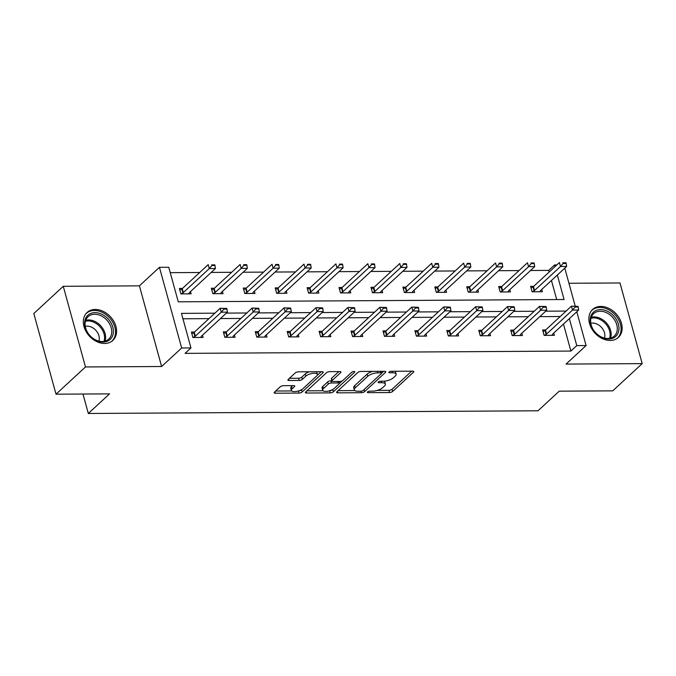 <?xml version="1.0" encoding="UTF-8"?>
<svg xmlns="http://www.w3.org/2000/svg" width="676" height="676" viewBox="0 0 676 676"><rect width="100%" height="100%" fill="white"/><g stroke="black" fill="none" stroke-linecap="round" stroke-linejoin="round"><path stroke-width="1.01" d="M367.558 391.919A1.673 0.625 164.6 0 0 367.355 392.359A1.673 0.625 164.6 0 0 368.158 392.663L389.503 392.528A2.391 0.896 164.6 0 0 392.671 391.446L413.492 372.206A2.391 0.896 164.6 0 0 413.788 371.58A2.391 0.896 164.6 0 0 412.639 371.149L391.294 371.276A1.673 0.625 164.6 0 0 389.08 372.028A1.673 0.625 164.6 0 0 388.869 372.468A1.673 0.625 164.6 0 0 389.672 372.772L392.435 372.755A7.656 2.856 164.6 0 1 396.119 374.141A7.656 2.856 164.6 0 1 395.164 376.135L393.432 377.74A7.656 2.856 164.6 0 1 383.3 381.205L380.537 381.222A1.673 0.625 164.6 0 0 378.323 381.974A1.673 0.625 164.6 0 0 378.112 382.413A1.673 0.625 164.6 0 0 378.915 382.717L381.678 382.7A7.656 2.856 164.6 0 1 385.354 384.086A7.656 2.856 164.6 0 1 384.407 386.08L382.667 387.686A7.656 2.856 164.6 0 1 372.544 391.142L369.78 391.159A1.673 0.625 164.6 0 0 367.558 391.919M95.274 309.473A19.012 14.306 -132.7 0 1 113.813 321.345A19.012 14.306 -132.7 0 1 112.858 340.434A19.012 14.306 -132.7 0 1 104.636 343.476A19.012 14.306 -132.7 0 1 86.097 331.612A19.012 14.306 -132.7 0 1 87.052 312.515A19.012 14.306 -132.7 0 1 95.274 309.473M600.82 306.439A19.012 14.306 -132.7 0 1 619.368 318.311A19.012 14.306 -132.7 0 1 618.413 337.4A19.012 14.306 -132.7 0 1 610.191 340.45A19.012 14.306 -132.7 0 1 591.652 328.578A19.012 14.306 -132.7 0 1 592.607 309.481A19.012 14.306 -132.7 0 1 600.82 306.439M63.265 286.303L85.48 366.958L161.623 366.502L139.4 285.847L63.265 286.303L33.8 313.529L56.015 394.192L109.537 393.871L88.328 413.475L538.003 410.78L559.213 391.176L612.735 390.855L642.2 363.62L619.985 282.965L568.938 283.269M56.015 394.192L85.48 366.958M283.447 385.675A2.391 0.896 164.6 0 0 280.278 386.756L274.439 392.156A2.391 0.896 164.6 0 0 274.143 392.781A2.391 0.896 164.6 0 0 275.293 393.212L298.995 393.077A2.391 0.896 164.6 0 0 302.164 391.995L322.984 372.746A2.391 0.896 164.6 0 0 323.28 372.121A2.391 0.896 164.6 0 0 322.131 371.69L298.429 371.834A2.391 0.896 164.6 0 0 295.26 372.915L288.204 379.439A2.391 0.896 164.6 0 0 287.908 380.056A2.391 0.896 164.6 0 0 289.058 380.495L299.206 380.436A2.391 0.896 164.6 0 0 302.366 379.354L305.865 376.118A6.397 2.383 164.6 0 1 312.532 373.372A6.397 2.383 164.6 0 1 317.407 374.386A6.397 2.383 164.6 0 1 316.613 376.05L302.907 388.725A6.397 2.383 164.6 0 1 296.24 391.463A6.397 2.383 164.6 0 1 291.364 390.449A6.397 2.383 164.6 0 1 292.159 388.784L294.44 386.672A2.391 0.896 164.6 0 0 294.744 386.055A2.391 0.896 164.6 0 0 293.595 385.616L283.447 385.675M576.789 311.763L586.092 345.554L566.057 364.077L642.2 363.62M586.092 345.554L576.78 345.613L569.353 318.633M214.883 313.174L181.455 313.377L190.97 347.929L185.072 353.371L570.89 351.064L576.78 345.613M190.97 347.929L181.658 347.979L159.443 267.324L168.755 267.265L178.27 301.817L564.08 299.51L557.345 275.039M161.623 366.502L181.658 347.979M336.918 391.784A2.391 0.896 164.6 0 0 336.623 392.41A2.391 0.896 164.6 0 0 337.772 392.84L361.474 392.697A2.391 0.896 164.6 0 0 364.643 391.615L385.464 372.375A2.391 0.896 164.6 0 0 385.768 371.749A2.391 0.896 164.6 0 0 384.619 371.318L360.908 371.454A2.391 0.896 164.6 0 0 357.739 372.535L336.918 391.784M330.234 392.883L306.532 393.026A2.391 0.896 164.6 0 1 305.383 392.595A2.391 0.896 164.6 0 1 305.679 391.97L326.5 372.73A2.391 0.896 164.6 0 1 329.668 371.648L339.817 371.58A2.391 0.896 164.6 0 1 340.966 372.02A2.391 0.896 164.6 0 1 340.662 372.645L332.22 380.444A2.391 0.896 164.6 0 0 331.924 381.07A2.391 0.896 164.6 0 0 333.074 381.501L339.8 381.467A2.391 0.896 164.6 0 0 342.969 380.385L351.757 372.256A1.673 0.625 164.6 0 1 353.506 371.538A1.673 0.625 164.6 0 1 354.782 371.8A1.673 0.625 164.6 0 1 354.57 372.239L333.403 391.81A2.391 0.896 164.6 0 1 330.234 392.883L329.651 390.762M82.971 394.024L88.328 413.475M214.41 288.238L211.318 288.255L212.822 293.705L223.055 293.646L222.429 291.381M278.267 287.858L275.183 287.875L276.678 293.325L286.911 293.257L286.294 291.001M342.124 287.469L339.039 287.486L340.535 292.936L350.776 292.877L350.151 290.621M405.989 287.089L402.896 287.106L404.4 292.556L414.633 292.497L414.008 290.232M469.845 286.709L466.753 286.725L468.257 292.176L478.49 292.116L477.864 289.852M533.702 286.32L530.618 286.345L532.113 291.795L542.346 291.728L541.73 289.472M556.703 299.553L551.447 280.481M549.132 272.065L548.675 270.4L530.516 270.51M519.016 270.577L498.584 270.704M487.083 270.772L466.66 270.899M455.159 270.966L434.727 271.084M423.227 271.152L402.795 271.279M391.294 271.346L370.87 271.465M359.37 271.541L338.938 271.659M327.438 271.727L307.005 271.853M295.505 271.921L275.081 272.039M263.581 272.115L243.149 272.234M231.648 272.301L211.225 272.428M199.716 272.496L170.242 272.673M501.778 286.514L498.685 286.531L500.189 291.981L510.422 291.922L509.797 289.658M437.913 286.894L434.829 286.92L436.324 292.362L446.566 292.302L445.94 290.046M374.056 287.283L370.963 287.3L372.468 292.75L382.7 292.691L382.084 290.426M310.2 287.663L307.107 287.68L308.611 293.13L318.844 293.071L318.219 290.807M246.343 288.044L243.25 288.06L244.754 293.511L254.987 293.452L254.362 291.195M182.478 288.432L179.394 288.449L180.889 293.899L191.122 293.832L190.505 291.576M548.675 270.4L554.565 264.958L556.838 264.941M139.4 285.847L159.443 267.324M564.781 268.161L575.234 306.135M555.021 266.614L554.565 264.958M566.108 311.07L545.684 311.188M534.184 311.256L513.752 311.382M502.251 311.45L481.827 311.577M470.319 311.644L449.895 311.763M438.394 311.83L417.962 311.957M406.462 312.025L386.038 312.151M374.538 312.219L354.106 312.337M342.605 312.405L322.173 312.532M310.673 312.599L290.249 312.726M278.749 312.794L258.316 312.912M246.816 312.98L226.384 313.106M560.218 316.512L539.786 316.638M528.286 316.706L507.862 316.833M496.361 316.9L475.929 317.019M464.429 317.086L444.005 317.213M432.496 317.281L412.073 317.399M400.572 317.475L380.14 317.593M368.64 317.661L348.216 317.788M336.716 317.855L316.284 317.974M304.783 318.05L284.351 318.168M272.85 318.235L252.427 318.362M240.926 318.43L220.494 318.548M208.994 318.624L182.942 318.776M570.89 351.064L563.463 324.083M202.513 335.169L203.138 337.434L192.897 337.493L191.401 332.043L194.485 332.026M234.445 334.983L235.062 337.24L224.829 337.307L223.325 331.857L226.418 331.832M266.369 334.789L266.995 337.054L256.762 337.113L255.258 331.662L258.35 331.646M298.302 334.595L298.927 336.859L288.686 336.918L287.19 331.468L290.274 331.451M330.226 334.409L330.851 336.665L320.618 336.733L319.114 331.282L322.207 331.265M362.159 334.214L362.784 336.479L352.551 336.538L351.047 331.088L354.139 331.071M394.091 334.02L394.708 336.285L384.475 336.344L382.979 330.894L386.064 330.877M426.015 333.834L426.64 336.09L416.408 336.158L414.903 330.708L417.996 330.691M457.948 333.64L458.573 335.904L448.34 335.964L446.836 330.513L449.929 330.496M489.88 333.454L490.497 335.71L480.264 335.769L478.769 330.319L481.853 330.302M521.804 333.26L522.43 335.516L512.197 335.583L510.693 330.133L513.785 330.116M553.737 333.065L554.362 335.33L544.129 335.389L542.625 329.939L545.709 329.922M385.354 384.086L384.754 381.906A7.656 2.856 164.6 0 0 384.179 381.171M396.119 374.141L395.511 371.961A7.656 2.856 164.6 0 0 394.978 371.251M377.2 390.424L388.903 390.348A2.391 0.896 164.6 0 0 392.072 389.275L411.667 371.149M381.594 373.211L383.647 371.318M338.144 390.652L354.832 390.559M360.891 391.218A1.673 0.625 164.6 0 0 363.105 390.458L381.382 373.566A1.673 0.625 164.6 0 0 381.594 373.127A1.673 0.625 164.6 0 0 380.782 372.822L377.876 372.839A7.656 2.856 164.6 0 0 367.744 376.304L355.246 387.847A7.656 2.856 164.6 0 0 354.3 389.841A7.656 2.856 164.6 0 0 357.976 391.235L360.891 391.218M372.611 371.386A7.656 2.856 164.6 0 0 367.144 374.124L367.744 376.304M354.3 389.841L353.7 387.661A7.656 2.856 164.6 0 1 354.647 385.666L367.144 374.124M323.035 390.745L306.896 390.846M338.845 371.589L331.62 378.264A2.391 0.896 164.6 0 0 331.325 378.89L331.924 381.07M342.343 380.808L339.327 383.596M333.276 389.19L332.803 389.63L333.403 391.81M323.458 388.548A6.397 2.383 164.6 0 0 322.663 390.213A6.397 2.383 164.6 0 0 327.539 391.227A6.397 2.383 164.6 0 0 334.206 388.48L339.039 384.019A2.391 0.896 164.6 0 0 339.335 383.393A2.391 0.896 164.6 0 0 338.186 382.962L331.451 382.996A2.391 0.896 164.6 0 0 328.291 384.078L323.458 388.548L322.858 386.368A6.397 2.383 164.6 0 0 322.063 388.032L322.663 390.213M322.858 386.368L327.683 381.898A2.391 0.896 164.6 0 1 330.851 380.825L331.857 380.816M329.863 390.703A2.391 0.896 164.6 0 0 332.803 389.63M291.364 390.449L290.764 388.277A6.397 2.383 164.6 0 1 291.559 386.604L292.623 385.624M317.407 374.386L316.807 372.206A6.397 2.383 164.6 0 0 316.503 371.724M309.456 371.766A6.397 2.383 164.6 0 0 305.265 373.938L305.865 376.118M289.429 378.306L298.598 378.256A2.391 0.896 164.6 0 0 301.766 377.174L305.265 373.938M298.775 390.872A2.391 0.896 164.6 0 0 301.564 389.815L301.978 389.427M317.213 375.349L321.168 371.699M275.656 391.032L291.669 390.931M539.955 291.745L540.445 290.739A2.434 0.913 -15.4 0 1 540.707 290.41L566.632 266.445L560.497 266.488L534.564 290.452A2.434 0.913 -15.4 0 1 534.116 290.781L532.426 291.787M563.108 263.429L566.184 263.403L565.998 262.753L562.931 262.77L563.108 263.429L560.497 266.488L559.415 262.558L533.482 286.523A2.434 0.913 -15.4 0 1 533.034 286.861L531.082 288.027M562.931 262.77L565.998 262.753M566.632 266.445L566.184 263.403M578.191 307.005L578.014 306.355L574.938 306.372L575.124 307.022L578.191 307.005L578.639 310.047L552.715 334.012A2.434 0.913 164.6 0 0 552.453 334.341L551.971 335.347M544.433 335.389L546.123 334.375A2.434 0.913 164.6 0 0 546.571 334.045L572.504 310.081L571.423 306.16L578.014 306.355M543.09 331.62L545.042 330.454A2.434 0.913 164.6 0 0 545.49 330.125L571.423 306.16L574.938 306.372M578.639 310.047L572.504 310.081L575.124 307.022M508.031 291.939L508.513 290.933A2.434 0.913 -15.4 0 1 508.774 290.604L534.708 266.64L528.564 266.674L502.64 290.638A2.434 0.913 -15.4 0 1 502.183 290.976L500.493 291.981M531.184 263.615L534.251 263.598L534.074 262.947L530.998 262.964L531.184 263.615L528.564 266.674L527.483 262.753L501.558 286.717A2.434 0.913 -15.4 0 1 501.102 287.046L499.15 288.213M530.998 262.964L534.074 262.947M534.708 266.64L534.251 263.598M476.098 292.125L476.588 291.128A2.434 0.913 -15.4 0 1 476.85 290.798L502.775 266.834L496.632 266.868L470.707 290.832A2.434 0.913 -15.4 0 1 470.251 291.162L468.561 292.176M499.251 263.809L502.319 263.792L502.141 263.133L499.074 263.15L499.251 263.809L496.632 266.868L495.55 262.947L469.626 286.911A2.434 0.913 -15.4 0 1 469.169 287.241L467.217 288.407M499.074 263.15L502.141 263.133M502.775 266.834L502.319 263.792M546.259 307.2L546.081 306.541L543.014 306.558L543.191 307.217L546.259 307.2L546.715 310.242L520.782 334.206A2.434 0.913 164.6 0 0 520.528 334.535L520.038 335.533M512.501 335.583L514.191 334.569A2.434 0.913 164.6 0 0 514.647 334.24L540.572 310.276L539.49 306.355L546.081 306.541M511.157 331.815L513.109 330.649A2.434 0.913 164.6 0 0 513.566 330.319L539.49 306.355L543.014 306.558M546.715 310.242L540.572 310.276L543.191 307.217M514.335 307.386L514.149 306.735L511.081 306.752L511.259 307.403L514.335 307.386L514.782 310.428L488.858 334.392A2.434 0.913 164.6 0 0 488.596 334.721L488.106 335.727M480.577 335.769L482.258 334.764A2.434 0.913 164.6 0 0 482.715 334.434L508.648 310.47L507.566 306.541L514.149 306.735M479.225 332L481.185 330.834A2.434 0.913 164.6 0 0 481.633 330.505L507.566 306.541L511.081 306.752M514.782 310.428L508.648 310.47L511.259 307.403M614.501 316.883A16.452 12.379 -132.7 0 1 614.983 337.02A16.452 12.379 -132.7 0 1 594.626 331.747A16.452 12.379 -132.7 0 1 594.145 311.611A16.452 12.379 -132.7 0 1 614.501 316.883M594.77 331.739A15.227 11.458 47.3 0 0 614.315 336.048A15.227 11.458 47.3 0 0 613.174 317.982A15.227 11.458 47.3 0 0 593.638 313.672A15.227 11.458 47.3 0 0 594.77 331.739M604.454 338.084A10.841 8.163 47.3 0 0 601.927 327.911A10.841 8.163 47.3 0 0 590.832 323.339M617.103 338.439A18.886 14.213 47.3 0 0 617.382 338.186A18.886 14.213 47.3 0 0 615.971 315.785A18.886 14.213 47.3 0 0 591.745 310.445A18.886 14.213 47.3 0 0 591.475 310.707M108.954 319.917A16.452 12.379 -132.7 0 1 109.436 340.045A16.452 12.379 -132.7 0 1 89.08 334.772A16.452 12.379 -132.7 0 1 88.598 314.644A16.452 12.379 -132.7 0 1 108.954 319.917M89.224 334.772A15.227 11.458 47.3 0 0 108.76 339.073A15.227 11.458 47.3 0 0 107.628 321.015A15.227 11.458 47.3 0 0 88.083 316.706A15.227 11.458 47.3 0 0 89.224 334.772M98.907 341.11A10.841 8.163 47.3 0 0 96.372 330.944A10.841 8.163 47.3 0 0 85.277 326.373M111.548 341.464A18.886 14.213 47.3 0 0 111.836 341.219A18.886 14.213 47.3 0 0 110.425 318.818A18.886 14.213 47.3 0 0 86.198 313.478A18.886 14.213 47.3 0 0 85.92 313.74M444.166 292.319L444.656 291.314A2.434 0.913 -15.4 0 1 444.918 290.984L470.842 267.02L464.708 267.062L438.775 291.026A2.434 0.913 -15.4 0 1 438.327 291.356L436.637 292.362M467.319 263.995L470.395 263.978L470.209 263.327L467.141 263.344L467.319 263.995L464.708 267.062L463.626 263.133L437.693 287.097A2.434 0.913 -15.4 0 1 437.245 287.427L435.293 288.601M467.141 263.344L470.209 263.327M470.842 267.02L470.395 263.978M482.402 307.58L482.225 306.921L479.149 306.946L479.335 307.597L482.402 307.58L482.858 310.622L456.925 334.586A2.434 0.913 164.6 0 0 456.663 334.916L456.182 335.913M448.644 335.964L450.334 334.95A2.434 0.913 164.6 0 0 450.782 334.62L476.715 310.656L475.634 306.735L482.225 306.921M447.301 332.195L449.253 331.029A2.434 0.913 164.6 0 0 449.709 330.699L475.634 306.735L479.149 306.946M482.858 310.622L476.715 310.656L479.335 307.597M412.242 292.514L412.723 291.508A2.434 0.913 -15.4 0 1 412.985 291.179L438.918 267.214L432.775 267.248L406.851 291.212A2.434 0.913 -15.4 0 1 406.394 291.542L404.704 292.556M435.395 264.189L438.462 264.172L438.285 263.522L435.209 263.539L435.395 264.189L432.775 267.248L431.694 263.327L405.769 287.292A2.434 0.913 -15.4 0 1 405.313 287.621L403.361 288.787M435.209 263.539L438.285 263.522M438.918 267.214L438.462 264.172M450.469 307.774L450.292 307.115L447.225 307.132L447.402 307.791L450.469 307.774L450.926 310.808L424.993 334.781A2.434 0.913 164.6 0 0 424.739 335.11L424.249 336.107M416.712 336.149L418.402 335.144A2.434 0.913 164.6 0 0 418.858 334.814L444.783 310.85L443.701 306.921L450.292 307.115M415.368 332.389L417.32 331.223A2.434 0.913 164.6 0 0 417.776 330.894L443.701 306.921L447.225 307.132M450.926 310.808L444.783 310.85L447.402 307.791M380.309 292.7L380.799 291.702A2.434 0.913 -15.4 0 1 381.061 291.373L406.986 267.409L400.843 267.442L374.918 291.407A2.434 0.913 -15.4 0 1 374.462 291.736L372.78 292.75M403.462 264.384L406.529 264.367L406.352 263.708L403.285 263.725L403.462 264.384L400.843 267.442L399.769 263.522L373.836 287.486A2.434 0.913 -15.4 0 1 373.38 287.815L371.428 288.982M403.285 263.725L406.352 263.708M406.986 267.409L406.529 264.367M418.545 307.96L418.36 307.31L415.292 307.326L415.47 307.977L418.545 307.96L418.993 311.002L393.069 334.966A2.434 0.913 164.6 0 0 392.807 335.296L392.317 336.302M384.788 336.344L386.478 335.338A2.434 0.913 164.6 0 0 386.925 335.009L412.859 311.036L411.777 307.115L418.36 307.31M383.444 332.575L385.396 331.409A2.434 0.913 164.6 0 0 385.844 331.079L411.777 307.115L415.292 307.326M418.993 311.002L412.859 311.036L415.47 307.977M348.385 292.894L348.867 291.888A2.434 0.913 -15.4 0 1 349.129 291.559L375.053 267.595L368.919 267.637L342.985 291.601A2.434 0.913 -15.4 0 1 342.538 291.931L340.848 292.936M371.538 264.57L374.605 264.553L374.428 263.902L371.352 263.919L371.538 264.57L368.919 267.637L367.837 263.708L341.904 287.672A2.434 0.913 -15.4 0 1 341.456 288.001L339.504 289.176M371.352 263.919L374.428 263.902M375.053 267.595L374.605 264.553M386.613 308.155L386.435 307.495L383.36 307.521L383.545 308.171L386.613 308.155L387.069 311.197L361.136 335.161A2.434 0.913 164.6 0 0 360.874 335.49L360.392 336.487M352.855 336.538L354.545 335.524A2.434 0.913 164.6 0 0 355.001 335.195L380.926 311.23L379.844 307.31L386.435 307.495M351.512 332.769L353.464 331.603A2.434 0.913 164.6 0 0 353.92 331.274L379.844 307.31L383.36 307.521M387.069 311.197L380.926 311.23L383.545 308.171M316.452 293.088L316.943 292.083A2.434 0.913 -15.4 0 1 317.196 291.753L343.129 267.789L336.986 267.823L311.061 291.787A2.434 0.913 -15.4 0 1 310.605 292.116L308.915 293.13M339.605 264.764L342.673 264.747L342.495 264.088L339.428 264.113L339.605 264.764L336.986 267.823L335.904 263.902L309.98 287.866A2.434 0.913 -15.4 0 1 309.524 288.196L307.572 289.362M339.428 264.113L342.495 264.088M343.129 267.789L342.673 264.747M354.68 308.34L354.503 307.69L351.435 307.707L351.613 308.366L354.68 308.34L355.137 311.382L329.212 335.355A2.434 0.913 164.6 0 0 328.95 335.685L328.46 336.682M320.923 336.724L322.613 335.719A2.434 0.913 164.6 0 0 323.069 335.389L348.993 311.425L347.912 307.495L354.503 307.69M319.579 332.964L321.531 331.798A2.434 0.913 164.6 0 0 321.987 331.468L347.912 307.495L351.435 307.707M355.137 311.382L348.993 311.425L351.613 308.366M284.52 293.274L285.01 292.277A2.434 0.913 -15.4 0 1 285.272 291.947L311.197 267.983L305.062 268.017L279.129 291.981A2.434 0.913 -15.4 0 1 278.673 292.311L276.991 293.325M307.673 264.958L310.749 264.941L310.563 264.282L307.495 264.299L307.673 264.958L305.062 268.017L303.98 264.096L278.047 288.06A2.434 0.913 -15.4 0 1 277.599 288.39L275.639 289.556M307.495 264.299L310.563 264.282M311.197 267.983L310.749 264.941M322.756 308.535L322.57 307.884L319.503 307.901L319.68 308.552L322.756 308.535L323.204 311.577L297.279 335.541A2.434 0.913 164.6 0 0 297.017 335.871L296.527 336.876M288.998 336.918L290.688 335.913A2.434 0.913 164.6 0 0 291.136 335.583L317.069 311.611L315.988 307.69L322.57 307.884M287.655 333.15L289.607 331.984A2.434 0.913 164.6 0 0 290.055 331.654L315.988 307.69L319.503 307.901M323.204 311.577L317.069 311.611L319.68 308.552M252.596 293.469L253.077 292.463A2.434 0.913 -15.4 0 1 253.339 292.133L279.272 268.169L273.129 268.211L247.196 292.176A2.434 0.913 -15.4 0 1 246.748 292.505L245.058 293.511M275.749 265.144L278.816 265.127L278.639 264.477L275.563 264.493L275.749 265.144L273.129 268.211L272.048 264.282L246.123 288.246A2.434 0.913 -15.4 0 1 245.667 288.576L243.715 289.742M275.563 264.493L278.639 264.477M279.272 268.169L278.816 265.127M290.824 308.729L290.646 308.07L287.57 308.095L287.756 308.746L290.824 308.729L291.28 311.771L265.347 335.735A2.434 0.913 164.6 0 0 265.085 336.065L264.603 337.062M257.066 337.113L258.756 336.099A2.434 0.913 164.6 0 0 259.212 335.769L285.137 311.805L284.055 307.884L290.646 308.07M255.722 333.344L257.674 332.178A2.434 0.913 164.6 0 0 258.131 331.848L284.055 307.884L287.57 308.095M291.28 311.771L285.137 311.805L287.756 308.746M220.663 293.654L221.153 292.657A2.434 0.913 -15.4 0 1 221.407 292.328L247.34 268.364L241.197 268.397L215.272 292.362A2.434 0.913 -15.4 0 1 214.816 292.691L213.126 293.705M243.816 265.338L246.884 265.322L246.706 264.662L243.639 264.688L243.816 265.338L241.197 268.397L240.115 264.477L214.191 288.441A2.434 0.913 -15.4 0 1 213.734 288.77L211.782 289.936M243.639 264.688L246.706 264.662M247.34 268.364L246.884 265.322M258.891 308.915L258.714 308.264L255.646 308.281L255.824 308.94L258.891 308.915L259.347 311.957L233.423 335.921A2.434 0.913 164.6 0 0 233.161 336.251L232.671 337.256M225.133 337.299L226.823 336.293A2.434 0.913 164.6 0 0 227.28 335.964L253.204 311.999L252.131 308.07L258.714 308.264M223.79 333.538L225.742 332.372A2.434 0.913 164.6 0 0 226.198 332.034L252.131 308.07L255.646 308.281M259.347 311.957L253.204 311.999L255.824 308.94M188.731 293.849L189.221 292.852A2.434 0.913 -15.4 0 1 189.483 292.522L215.407 268.549L209.273 268.592L183.34 292.556A2.434 0.913 -15.4 0 1 182.892 292.885L181.202 293.891M211.884 265.533L214.96 265.507L214.774 264.857L211.706 264.874L211.884 265.533L209.273 268.592L208.191 264.662L182.258 288.635A2.434 0.913 -15.4 0 1 181.81 288.965L179.85 290.131M211.706 264.874L214.774 264.857M215.407 268.549L214.96 265.507M226.967 309.109L226.79 308.459L223.714 308.476L223.9 309.126L226.967 309.109L227.415 312.151L201.49 336.116A2.434 0.913 164.6 0 0 201.228 336.445L200.747 337.451M193.209 337.493L194.899 336.487A2.434 0.913 164.6 0 0 195.347 336.149L221.28 312.185L220.199 308.264L226.79 308.459M191.866 333.724L193.818 332.558A2.434 0.913 164.6 0 0 194.266 332.229L220.199 308.264L223.714 308.476M227.415 312.151L221.28 312.185L223.9 309.126M367.888 391.683L368.158 392.663M389.41 371.792L389.672 372.772M378.644 381.737L378.915 382.717M381.272 381.213L381.678 382.7M392.029 371.268L392.435 372.755M413.213 371.2L413.492 372.206M392.072 389.275L392.671 391.446M388.903 390.348L389.503 392.528M385.193 371.369L385.464 372.375M364.077 389.562L364.643 391.615M361.068 391.21L361.474 392.697M337.366 391.37L337.772 392.84M380.377 371.344L380.782 372.822M377.462 371.361L377.876 372.839M354.647 385.666L355.246 387.847M306.127 391.556L306.532 393.026M340.391 371.631L340.662 372.645M331.62 378.264L332.22 380.444M354.376 371.538L354.57 372.239M337.772 381.475L338.186 382.962M330.851 380.825L331.451 382.996M327.683 381.898L328.291 384.078M294.17 385.666L294.44 386.672M291.559 386.604L292.159 388.784M301.766 377.174L302.366 379.354M298.598 378.256L299.206 380.436M288.652 379.025L289.058 380.495M322.705 371.741L322.984 372.746M301.564 389.815L302.164 391.995M298.42 390.981L298.995 393.077M274.887 391.742L275.293 393.212M533.034 286.861L534.116 290.781M533.482 286.523L534.564 290.452M546.571 334.045L545.49 330.125M546.123 334.375L545.042 330.454M501.102 287.046L502.183 290.976M501.558 286.717L502.64 290.638M469.169 287.241L470.251 291.162M469.626 286.911L470.707 290.832M514.647 334.24L513.566 330.319M514.191 334.569L513.109 330.649M482.715 334.434L481.633 330.505M482.258 334.764L481.185 330.834M591.28 317.281A15.227 11.458 -132.7 0 1 607.04 323.66A15.227 11.458 -132.7 0 1 610.529 338.11M609.558 338.33A14.728 11.086 47.3 0 0 606.152 324.421A14.728 11.086 47.3 0 0 590.985 318.235M85.725 320.314A15.227 11.458 -132.7 0 1 101.484 326.685A15.227 11.458 -132.7 0 1 104.983 341.143M104.011 341.355A14.728 11.086 47.3 0 0 100.597 327.454A14.728 11.086 47.3 0 0 85.438 321.269M437.245 287.427L438.327 291.356M437.693 287.097L438.775 291.026M450.782 334.62L449.709 330.699M450.334 334.95L449.253 331.029M405.313 287.621L406.394 291.542M405.769 287.292L406.851 291.212M418.858 334.814L417.776 330.894M418.402 335.144L417.32 331.223M373.38 287.815L374.462 291.736M373.836 287.486L374.918 291.407M386.925 335.009L385.844 331.079M386.478 335.338L385.396 331.409M341.456 288.001L342.538 291.931M341.904 287.672L342.985 291.601M355.001 335.195L353.92 331.274M354.545 335.524L353.464 331.603M309.524 288.196L310.605 292.116M309.98 287.866L311.061 291.787M323.069 335.389L321.987 331.468M322.613 335.719L321.531 331.798M277.599 288.39L278.673 292.311M278.047 288.06L279.129 291.981M291.136 335.583L290.055 331.654M290.688 335.913L289.607 331.984M245.667 288.576L246.748 292.505M246.123 288.246L247.196 292.176M259.212 335.769L258.131 331.848M258.756 336.099L257.674 332.178M213.734 288.77L214.816 292.691M214.191 288.441L215.272 292.362M227.28 335.964L226.198 332.034M226.823 336.293L225.742 332.372M181.81 288.965L182.892 292.885M182.258 288.635L183.34 292.556M195.347 336.149L194.266 332.229M194.899 336.487L193.818 332.558M381.095 371.335L381.594 373.127M338.803 381.467L339.335 383.393"/></g></svg>

